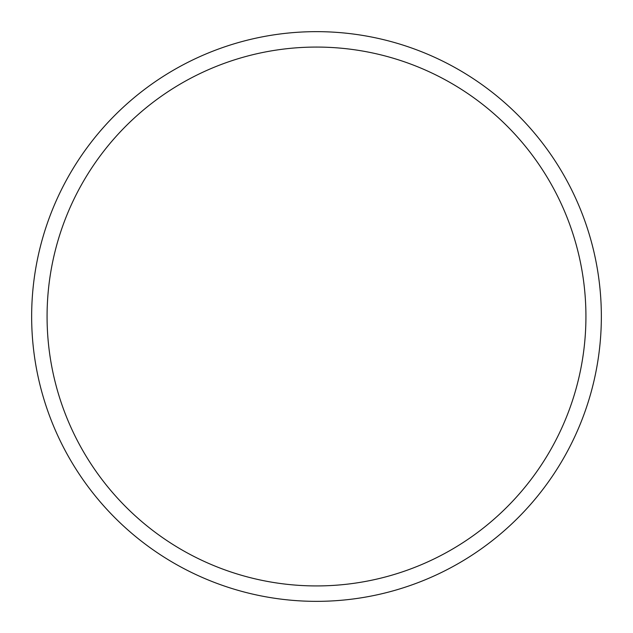<?xml version="1.0" encoding="UTF-8"?>
<svg xmlns="http://www.w3.org/2000/svg" width="633" height="633" viewBox="0 0 633 633"><rect width="100%" height="100%" fill="white"/><g stroke="black" fill="none" stroke-linecap="round" stroke-linejoin="round"><path stroke-width="0.95" d="M316.5 31.65A284.85 284.85 0 0 1 601.35 316.5A284.85 284.85 0 0 1 316.5 601.35A284.85 284.85 0 0 1 31.65 316.5A284.85 284.85 0 0 1 316.5 31.65M316.5 47.071A269.429 269.429 0 0 1 585.929 316.5A269.429 269.429 0 0 1 316.5 585.929A269.429 269.429 0 0 1 47.071 316.5A269.429 269.429 0 0 1 316.5 47.071"/></g></svg>
